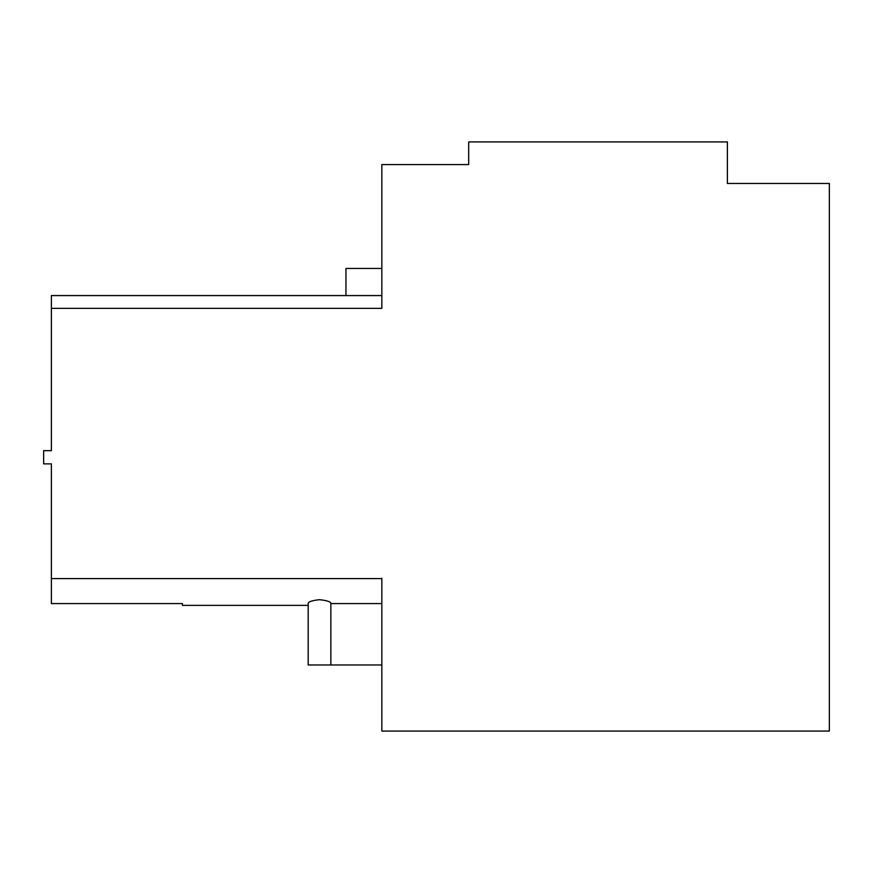 <?xml version="1.0" encoding="UTF-8"?>
<svg xmlns="http://www.w3.org/2000/svg" width="873" height="873" viewBox="0 0 873 873"><rect width="100%" height="100%" fill="white"/><g stroke="black" fill="none" stroke-linecap="round" stroke-linejoin="round"><path stroke-width="1.31" d="M381.839 268.447L345.959 268.447L345.959 295.576L381.839 295.576L381.839 308.365L51.387 308.365L51.387 450.664L43.65 450.664L43.65 463.879L51.387 463.879L51.387 578.57L381.839 578.57L381.839 731.072L829.35 731.072L829.35 183.472L727.384 183.472L727.384 141.928L468.692 141.928L468.692 164.593L381.839 164.593L381.839 308.365M425.26 164.593L468.692 164.593L468.692 160.818M381.839 664.975L330.856 664.975L330.856 603.581C331.009 601.846 327.233 600.548 319.518 599.686C311.814 600.548 308.038 601.846 308.191 603.581C308.038 601.846 311.814 600.548 319.518 599.686C327.179 600.526 330.954 601.824 330.856 603.581L381.839 603.581L381.839 578.221M182.435 605.371L308.191 605.371L182.435 605.371L182.435 603.581L51.387 603.581L182.435 603.581M345.959 295.576L51.387 295.576L51.387 308.365M727.384 183.472L727.384 160.818M51.387 603.581L51.387 578.57M308.191 605.382L308.191 603.581C308.038 601.846 311.814 600.548 319.518 599.686C311.814 600.548 308.038 601.846 308.191 603.581L308.191 664.975L330.856 664.975M51.387 463.879L51.387 467.863M51.387 541.096L51.387 563.238M308.191 603.581L308.191 664.975"/></g></svg>
